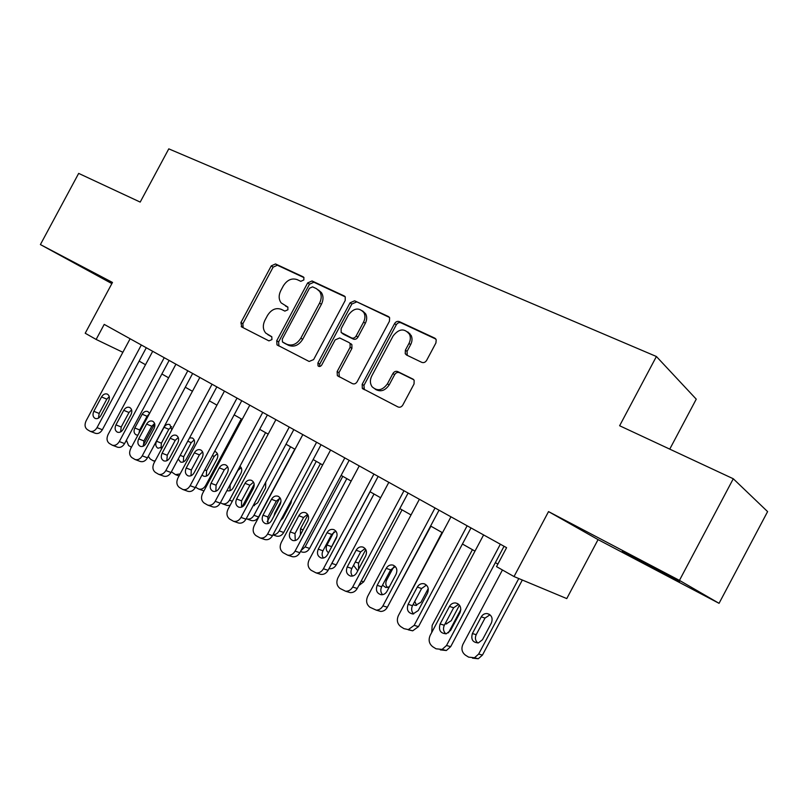 <?xml version="1.0" encoding="UTF-8"?>
<svg xmlns="http://www.w3.org/2000/svg" width="808" height="808" viewBox="0 0 808 808"><rect width="100%" height="100%" fill="white"/><g stroke="black" fill="none" stroke-linecap="round" stroke-linejoin="round"><path stroke-width="1.21" d="M303.848 279.952L303.859 277.407L303.192 276.841L275.498 263.943L271.246 265.893L240.925 322.544L241.754 326.977L268.933 340.885L271.953 339.572L271.771 336.734L265.781 333.128C262.822 329.583 262.549 325.281 264.953 320.21L267.509 315.433C271.296 309.514 275.892 307.474 281.275 309.333L284.87 311.1L287.911 309.757L287.83 307.06L281.164 302.889C278.639 299.404 278.518 295.324 280.78 290.627L283.335 285.86C287.133 279.932 291.739 277.851 297.162 279.619L300.798 281.325L303.848 279.952M641.36 561.015L622.281 551.43L659.752 571.549L679.548 581.518L641.36 561.015M112.201 282.962L83.305 267.751L112.019 283.305M421.756 362.348C423.705 363.024 425.331 362.368 426.634 360.368L435.916 342.966L436.219 339.784L434.694 338.087L399.304 321.604C397.405 320.978 395.829 321.645 394.567 323.614L362.166 384.305L362.317 388.385L397.97 406.939C399.909 407.656 401.515 407.02 402.818 405.02L414.039 383.982L414.161 380.336L412.848 379.043L397.708 371.579C395.799 370.902 394.203 371.549 392.92 373.528L387.416 383.84C382.416 390.557 377.286 391.506 372.023 386.679C369.943 383.467 369.852 379.901 371.761 375.973L393.132 335.926C399.021 328.543 404.495 328.028 409.555 334.381C410.757 337.269 410.555 340.289 408.969 343.451L405.384 350.177L405.222 353.712L406.545 355.025L421.756 362.348M679.447 580.386L733.28 478.76L619.625 425.745L656.399 356.5L168.781 148.854L140.198 202.091L78.669 173.397L40.4 244.572L112.484 282.446L85.214 333.239L96.132 339.441L104.212 324.392L506.596 547.683L496.526 566.63L514.019 576.558L566.761 598.587L598.061 539.613L719.059 603.324L679.447 580.386L548.531 511.595L514.019 576.558M345.198 300.505L345.269 296.93L344.168 295.93L312.039 280.962L307.656 282.931L276.71 340.774L276.993 344.864L309.141 361.469L313.625 359.58L345.198 300.505M354.631 300.798L388.325 316.494L389.628 317.776L389.446 321.22L357.136 381.75C355.874 383.699 354.318 384.335 352.48 383.649L337.35 375.669L337.148 371.569L350.116 347.278L350.086 343.451L349.076 342.572L339.683 337.966L335.138 339.905L321.746 364.974C320.584 366.6 319.352 366.903 318.049 365.893L317.887 363.014L350.066 302.788L354.631 300.798L389.426 317.433M733.28 478.76L767.6 511.605L719.059 603.324M40.4 244.572L111.858 283.598M409.787 333.411L409.414 334.098M669.751 449.127L696.254 399.162L656.399 356.5M139.127 361.115L145.511 364.721M161.883 373.993L168.63 377.811M185.284 387.224L192.435 391.274M209.363 400.849L216.938 405.141M234.158 414.878L242.178 419.413M259.691 429.331L268.185 434.128M286.012 444.218L294.991 449.288M313.14 459.56L322.634 464.933M341.127 475.397L351.167 481.073M370.003 491.729L380.619 497.738M399.809 508.596L411.04 514.949M430.614 526.018L442.481 532.735M462.439 544.016L474.983 551.127M495.344 562.641L497.88 564.075M96.132 339.441L122.867 352.298M548.531 511.595L598.061 539.613M287.951 307.232L285.547 306.06M268.892 335.249L267.761 334.583M271.852 336.825L269.68 335.714M303.98 277.619L277.366 265.216L273.124 267.165L242.875 323.685L243.117 327.674M345.218 296.839L313.868 282.224L309.484 284.184L278.619 341.895L278.911 345.996L276.993 344.864M312.575 286.85L309.494 288.224L282.285 339.108L282.457 341.946L286.759 344.248C292.244 346.238 296.93 344.218 300.829 338.178L319.574 303.121C321.705 298.768 321.725 294.859 319.625 291.395L316.473 288.678L312.575 286.85M284.638 343.309L282.921 342.299M318.413 289.981L321.443 292.637C323.533 296.102 323.523 300 321.392 304.333L302.697 339.32C298.809 345.339 294.122 347.359 288.648 345.359L284.82 343.42M350.864 343.723L351.874 344.592L351.914 348.42L338.966 372.65L339.35 376.932M356.389 302.041L351.844 304.02L319.746 364.105L319.594 366.499M363.57 322.089C365.277 318.645 365.368 315.463 363.842 312.534C358.873 307.212 353.763 308.01 348.48 314.918L341.127 328.684L341.158 332.482L351.561 337.926C353.379 338.552 354.904 337.906 356.156 335.966L363.57 322.089L365.327 323.291C367.034 319.857 367.125 316.675 365.6 313.756L362.58 310.908M343.43 334.169L342.158 333.34M365.327 323.291L357.934 337.138C356.692 339.067 355.156 339.714 353.338 339.087L343.956 334.512M407.828 331.936L411.232 335.583C412.434 338.461 412.242 341.481 410.656 344.622L407.081 351.339L407.232 355.348M375.175 389.193C380.437 392.254 385.093 390.83 389.163 384.921L387.416 383.84M413.777 379.76L399.435 372.69C397.526 372.013 395.93 372.66 394.658 374.629L389.163 384.921M435.845 339.067L401 322.826C399.112 322.2 397.536 322.867 396.274 324.826L363.954 385.376L364.358 389.729M154.712 423.806L143.188 445.329M149.308 413.888L147.046 416.282L139.703 429.977L138.925 433.26M149.561 413.423L147.915 411.575C145.703 410.787 143.804 411.666 142.198 414.221L134.815 427.988C133.472 431.169 133.926 433.462 136.188 434.886L137.936 435.108M126.412 440.178L128.563 445.521L131.32 447.157M141.329 344.986L97.01 427.644C95.071 430.805 92.738 431.997 90.031 431.24L87.234 429.553C84.8 427.533 84.416 424.634 86.103 420.847L130.118 338.764M90.031 431.24L95.395 433.3C98.091 434.068 100.404 432.876 102.343 429.735L146.298 347.743M100.838 415.595C99.243 418.17 97.344 419.12 95.152 418.443C92.849 416.989 92.415 414.605 93.829 411.292L101.535 396.93C103.202 394.264 105.161 393.334 107.413 394.142C109.575 395.637 109.959 397.98 108.575 401.172L100.838 415.595M98.495 418.11L99.152 413.454L106.808 399.172L109.262 396.607M171.619 426.634L168.832 429.29L161.398 443.178L160.964 448.147M171.771 429.866L169.862 424.604C167.599 423.806 165.66 424.695 164.034 427.27L156.56 441.229C155.186 444.471 155.681 446.814 158.025 448.258L162.63 446.955M148.278 456.328L150.258 459.015L153.126 460.722L155.116 460.974M194.173 439.926L191.213 442.653L183.689 456.732L183.335 461.954M178.214 459.045L180.477 462.014C182.729 462.681 184.628 461.762 186.173 459.257L193.779 445.046C195.142 441.875 194.678 439.532 192.405 437.997L189.537 437.896M171.377 471.832L175.558 474.66L180.133 473.912M241.279 418.908L205.666 485.487L206.646 485.85M217.352 453.591L214.221 456.389L206.596 470.67L206.343 476.124M203.939 490.911L198.617 489.002C201.434 489.719 203.778 488.547 205.666 485.487M202.02 474.963L203.566 476.144C205.858 476.811 207.787 475.882 209.343 473.367L217.049 458.954C218.423 455.722 217.928 453.328 215.574 451.763L214.595 451.46M195.486 487.163L198.617 489.002M265.569 432.654L229.472 500.182L232.32 501.233M241.178 467.65L237.875 470.519L230.139 484.992L229.997 490.698M230.058 505.454L227.048 505.444L222.352 503.748C225.21 504.445 227.593 503.253 229.472 500.182M226.977 490.537L227.311 490.688C229.654 491.335 231.603 490.406 233.169 487.881L240.986 473.256C242.279 470.327 241.935 467.994 239.966 466.246M220.463 502.707L222.352 503.748M164.236 357.702L119.301 441.542C117.342 444.723 114.989 445.925 112.221 445.168L109.292 443.42C106.777 441.35 106.373 438.391 108.08 434.553L152.702 351.298M112.221 445.168L117.534 447.188C120.291 447.945 122.634 446.743 124.584 443.592L169.145 360.419M123.149 429.3C121.543 431.896 119.614 432.856 117.372 432.179C114.978 430.694 114.504 428.26 115.948 424.877L123.755 410.312C125.442 407.616 127.442 406.676 129.745 407.495C131.977 409.03 132.401 411.424 130.997 414.666L123.149 429.3M120.624 431.916L121.21 426.998L128.977 412.514L131.613 409.848M187.799 370.771L142.238 455.843C140.269 459.035 137.875 460.257 135.057 459.51L131.987 457.681C129.401 455.55 128.967 452.541 130.684 448.642L175.932 364.186M135.057 459.51L140.309 461.479C143.127 462.226 145.511 461.014 147.47 457.833L192.647 373.468M146.107 443.4C144.491 446.016 142.531 446.986 140.238 446.309C137.744 444.794 137.229 442.309 138.693 438.845L146.612 424.069C148.319 421.352 150.349 420.402 152.722 421.241C155.035 422.806 155.479 425.25 154.065 428.553L146.107 443.4M143.41 446.117L143.915 440.926L151.783 426.23L154.611 423.463M212.049 384.234L165.842 470.559C163.873 473.761 161.448 475.003 158.56 474.266L155.338 472.357C152.672 470.175 152.207 467.105 153.954 463.146L199.839 377.457M158.56 474.266L163.772 476.185C166.64 476.912 169.054 475.69 171.013 472.498L216.837 386.891M169.741 457.914C168.114 460.54 166.125 461.519 163.772 460.853C161.176 459.308 160.62 456.772 162.105 453.227L170.135 438.229C171.852 435.482 173.932 434.532 176.356 435.381C178.76 436.987 179.245 439.471 177.8 442.855L169.741 457.914M166.852 460.712L167.266 455.247L175.245 440.34L178.265 437.492M237.027 398.091L190.153 485.709C188.183 488.931 185.729 490.183 182.79 489.466L179.386 487.476C176.639 485.234 176.144 482.103 177.901 478.084L224.442 391.112M182.79 489.466L187.931 491.325C190.86 492.032 193.304 490.789 195.263 487.598L241.733 400.707M194.072 472.862C192.435 475.498 190.415 476.488 188.022 475.831C185.305 474.266 184.699 471.66 186.204 468.034L194.344 452.813C196.091 450.036 198.202 449.076 200.697 449.935C203.192 451.581 203.707 454.126 202.252 457.57L194.072 472.862M191.001 475.75L191.304 470.004L199.404 454.874L202.606 451.935M242.016 506.969L254.187 484.204M290.567 446.794L253.964 515.312L258.57 516.969C256.702 520.019 254.318 521.221 251.419 520.554L251.147 520.463M294.779 449.177L258.57 516.969M253.803 504.495L254.348 505.697M253.066 505.879L257.681 502.798L265.6 487.971L265.731 482.184M246.218 518.696L246.783 518.918C249.692 519.584 252.086 518.383 253.964 515.312M262.751 412.363L215.191 501.324C213.221 504.535 210.747 505.808 207.757 505.131L204.151 503.041C201.313 500.738 200.788 497.546 202.576 493.466L249.793 405.172M212.565 506.828L212.837 506.929C215.817 507.606 218.281 506.343 220.231 503.142L267.387 414.938M219.13 488.254C217.493 490.911 215.453 491.91 213.009 491.264C210.161 489.678 209.494 487.012 211.029 483.275L219.291 467.832C221.049 465.034 223.2 464.065 225.755 464.923C228.361 466.61 228.917 469.206 227.432 472.731L219.13 488.254M215.877 491.224L216.069 485.194L224.281 469.832L227.684 466.822M267.175 521.736L279.81 498.082M316.292 461.348L279.174 530.876L283.709 532.472C281.851 535.512 279.457 536.724 276.518 536.118L276.084 535.967M320.423 463.681L283.709 532.472M280.527 520.645L282.911 518.16L290.941 503.111L291.728 499.667M280.982 501.536L274.75 513.201L273.962 516.059M273.013 534.734C275.589 534.775 277.649 533.492 279.174 530.876M289.264 427.079L240.996 517.413C239.047 520.625 236.552 521.907 233.522 521.281L229.674 519.09C226.755 516.716 226.189 513.464 227.997 509.313L275.912 419.665M238.087 522.857L238.522 523.008C241.552 523.635 244.026 522.352 245.965 519.17L293.819 429.604M244.965 504.121C243.329 506.778 241.269 507.788 238.774 507.171C235.774 505.566 235.057 502.839 236.613 498.99L244.996 483.305C246.763 480.487 248.955 479.508 251.571 480.376C254.288 482.093 254.894 484.75 253.389 488.365L244.965 504.121M241.531 507.161L241.572 500.839L249.904 485.244L253.51 482.164M342.784 476.336L305.131 546.905L309.585 548.44C307.757 551.45 305.353 552.692 302.384 552.137L301.738 551.925M346.824 478.619L309.585 548.44M307.939 514.908L300.485 528.866L300.404 534.866M301.051 550.511L305.131 546.905M316.605 442.249L267.61 534.007C265.691 537.189 263.186 538.502 260.125 537.946L255.995 535.633C252.975 533.189 252.379 529.866 254.207 525.644L302.828 434.613M264.378 539.37L265.044 539.592C268.094 540.158 270.589 538.855 272.498 535.684L321.059 444.723M271.599 520.483C269.973 523.13 267.902 524.16 265.367 523.584C262.196 521.968 261.398 519.17 262.984 515.191L271.498 499.263C273.276 496.425 275.498 495.435 278.174 496.294C281.022 498.041 281.679 500.768 280.144 504.475L271.599 520.483M267.973 523.594L267.872 516.979L276.326 501.142L280.124 497.991M370.074 491.769L331.876 563.418L336.239 564.873C334.441 567.852 332.058 569.105 329.088 568.65L329.088 568.65M374.023 494.001L336.239 564.873M337.017 535.946L330.624 548.794M333.967 531.916L326.988 545.006C325.594 548.258 326.099 550.844 328.502 552.763M331.24 564.428L331.876 563.418M344.814 457.904L295.071 551.127C293.183 554.268 290.698 555.601 287.618 555.136L283.133 552.692C280.012 550.187 279.386 546.784 281.234 542.501L330.593 450.016M291.466 556.389L292.446 556.712C295.516 557.177 297.99 555.843 299.869 552.722L349.167 460.318M363.549 388.284L363.115 389.092M299.071 537.36C297.475 539.986 295.395 541.037 292.829 540.522C289.446 538.906 288.567 536.037 290.183 531.906L298.829 515.716C300.606 512.868 302.869 511.868 305.606 512.706C308.595 514.484 309.312 517.282 307.757 521.089L299.071 537.36M295.263 540.532L294.981 533.613L303.566 517.524L307.575 514.312M402.041 509.848L363.701 581.821L358.762 585.649M365.792 549.561L358.57 563.115L358.56 569.297M353.52 565.327L357.237 570.125L358.055 570.246M373.922 474.054L323.402 568.792C321.584 571.862 319.13 573.226 316.069 572.892L311.151 570.297C307.929 567.721 307.252 564.247 309.121 559.883L359.247 465.913M319.362 573.922L320.806 574.377C323.856 574.71 326.291 573.357 328.109 570.307L378.164 476.417M327.432 554.783C325.866 557.369 323.796 558.439 321.231 558.005C317.594 556.419 316.605 553.47 318.261 549.147L327.028 532.704C328.805 529.846 331.088 528.826 333.876 529.644C337.047 531.442 337.835 534.31 336.249 538.249L327.432 554.783M323.432 558.015C321.857 555.864 321.695 553.45 322.958 550.773L331.674 534.431L335.886 531.159M430.927 526.19L390.557 601.233M393.637 567.004L386.618 580.184C385.345 582.962 385.628 585.416 387.456 587.537M382.517 585.174L385.8 587.517L389.375 586.82M403.98 490.739L352.672 587.032C350.935 589.981 348.571 591.375 345.571 591.224L340.067 588.476C336.734 585.82 336.017 582.275 337.916 577.841L388.83 482.336M348.076 591.981L350.197 592.617C353.187 592.779 355.54 591.395 357.257 588.466L408.111 493.031M356.712 572.761C355.207 575.286 353.177 576.387 350.621 576.074C346.672 574.559 345.551 571.509 347.238 566.943L356.146 550.228C357.904 547.4 360.196 546.349 363.034 547.107C366.408 548.915 367.286 551.874 365.671 555.965L356.712 572.761M352.52 576.053C350.753 573.842 350.521 571.317 351.834 568.489L360.681 551.884L365.105 548.551M401.475 609.767L442.037 532.482M414.767 601.394L416.625 605.434M413.07 604.576L415.383 605.455L420.978 602.243L428.24 588.588M435.037 507.969L382.901 605.889C381.315 608.636 379.093 610.06 376.255 610.141L369.953 607.263C366.499 604.525 365.741 600.9 367.66 596.385L419.382 499.283M377.589 610.525L380.76 611.444C383.588 611.363 385.79 609.949 387.375 607.222L439.037 510.191M386.961 591.345C385.557 593.739 383.608 594.87 381.134 594.739C376.77 593.365 375.447 590.234 377.174 585.335L386.224 568.337C387.941 565.55 390.224 564.479 393.072 565.125C396.718 566.923 397.718 569.963 396.061 574.266L386.961 591.345M382.588 594.688C380.598 592.415 380.285 589.779 381.659 586.79L390.648 569.903L395.284 566.529M431.735 632.462L432.169 625.352L472.428 549.672M460.833 609.535L448.44 632.846M445.663 622.736L446.723 623.907M445.077 623.837L446.157 623.948L451.248 620.675L459.479 605.182M467.145 525.786L414.161 625.372L408.323 629.614L403.98 628.654L400.829 626.675C397.263 623.847 396.455 620.14 398.405 615.545L450.955 516.807M408.373 629.856L412.706 630.816L418.504 626.604L470.993 527.927M418.241 610.555L412.928 614.009C407.959 612.959 406.353 609.737 408.121 604.344L417.312 587.062C418.938 584.366 421.16 583.255 423.968 583.73C428.018 585.436 429.189 588.588 427.483 593.183L418.241 610.555M413.676 613.949C411.454 611.616 411.05 608.868 412.474 605.697L421.604 588.527L426.452 585.103M518.776 578.538L478.659 654.066L474.478 657.763L468.62 657.136L465.479 655.187C461.903 652.399 461.045 648.784 462.913 644.34L502.435 569.983M522.322 580.023L482.457 655.066L478.296 658.752L472.518 658.156M489.991 614.797L485.012 618.08L476.195 634.674C474.771 637.946 475.316 640.714 477.821 642.976M482.497 639.704L491.416 622.918C493.072 618.059 491.638 614.938 487.113 613.565C484.588 613.423 482.639 614.514 481.265 616.847L472.387 633.553C470.751 639.481 472.761 642.602 478.417 642.885L482.497 639.704M500.344 544.218L446.491 645.531L442.107 649.43L436.027 648.794L432.765 646.754C429.078 643.835 428.21 640.037 430.189 635.361L483.598 534.926M440.289 649.885L446.339 650.521L450.692 646.642L504.051 546.269M450.581 630.422L446.319 633.775C440.441 633.492 438.37 630.24 440.108 623.988L449.46 606.414C450.904 603.95 452.945 602.798 455.571 602.94C460.257 604.364 461.732 607.636 459.984 612.747L450.581 630.422M445.844 633.856C443.36 631.482 442.855 628.604 444.329 625.24L453.621 607.778L458.671 604.313M242.875 323.685L240.925 322.544M273.124 267.165L271.246 265.893M277.366 265.216L275.498 263.943M278.619 341.895L276.71 340.774M309.484 284.184L307.656 282.931M313.868 282.224L312.039 280.962M344.885 296.435L344.168 295.93M288.648 345.359L286.759 344.248M302.697 339.32L300.829 338.178M321.392 304.333L319.574 303.121M389.133 317.069L388.325 316.494M338.966 372.65L337.148 371.569M351.914 348.42L350.116 347.278M319.746 364.105L317.887 363.014M351.844 304.02L350.066 302.788M353.338 339.087L351.561 337.926M357.934 337.138L356.156 335.966M407.081 351.339L405.384 350.177M410.656 344.622L408.969 343.451M394.658 374.629L392.92 373.528M399.435 372.69L397.708 371.579M413.423 379.417L412.848 379.043M363.954 385.376L362.166 384.305M396.274 324.826L394.567 323.614M401 322.826L399.304 321.604M435.603 338.764L434.694 338.087M139.703 429.977L134.815 427.988M147.046 416.282L142.198 414.221M102.343 429.735L97.01 427.644M93.829 411.292L99.152 413.454M101.535 396.93L106.808 399.172M161.398 443.178L156.56 441.229M168.832 429.29L164.034 427.27M183.689 456.732L180.194 455.348M191.213 442.653L187.759 441.219M206.596 470.67L204.707 469.933M214.221 456.389L212.363 455.631M124.584 443.592L119.301 441.542M115.948 424.877L121.21 426.998M123.755 410.312L128.977 412.514M147.47 457.833L142.238 455.843M138.693 438.845L143.915 440.926M146.612 424.069L151.783 426.23M171.013 472.498L165.842 470.559M162.105 453.227L167.266 455.247M170.135 438.229L175.245 440.34M195.263 487.598L190.153 485.709M186.204 468.034L191.304 470.004M194.344 452.813L199.404 454.874M220.231 503.142L215.191 501.324M211.029 483.275L216.069 485.194M219.291 467.832L224.281 469.832M275.366 513.423L274.75 513.201M245.965 519.17L240.996 517.413M236.613 498.99L241.572 500.839M244.996 483.305L249.904 485.244M303.091 529.826L300.485 528.866M272.498 535.684L267.61 534.007M262.984 515.191L267.872 516.979M271.498 499.263L276.326 501.142M331.351 546.562L326.988 545.006M299.869 552.722L295.071 551.127M290.183 531.906L294.981 533.613M298.829 515.716L303.566 517.524M361.226 581.023L363.701 581.821M358.57 563.115L355.298 561.984M328.109 570.307L323.402 568.792M318.261 549.147L322.958 550.773M327.028 532.704L331.674 534.431M386.618 580.184L385.396 579.77M357.257 588.466L352.672 587.032M347.238 566.943L351.834 568.489M356.146 550.228L360.681 551.884M387.375 607.222L382.901 605.889M377.174 585.335L381.659 586.79M386.224 568.337L390.648 569.903M418.504 626.604L414.161 625.372M408.121 604.344L412.474 605.697M417.312 587.062L421.604 588.527M478.659 654.066L482.457 655.066M476.195 634.674L472.387 633.553M485.012 618.08L481.265 616.847M450.692 646.642L446.491 645.531M440.108 623.988L444.329 625.24M449.46 606.414L453.621 607.778M242.844 327.533L241.218 326.594M321.443 292.637L319.625 291.395M339.178 376.74L337.35 375.669M351.874 344.592L350.086 343.451M319.019 366.458L318.049 365.893M365.6 313.756L363.842 312.534M406.919 354.864L405.222 353.712M411.232 335.583L409.555 334.381M364.105 389.446L362.317 388.385M153.126 460.722L154.894 461.398M175.558 474.66L179.033 475.962M246.783 518.918L251.419 520.554M212.837 506.929L207.757 505.131M272.932 534.876L276.518 536.118M238.522 523.008L233.522 521.281M300.515 551.51L302.384 552.137M265.044 539.592L260.125 537.946M292.446 556.712L287.618 555.136M320.806 574.377L316.069 572.892M350.197 592.617L345.571 591.224M380.76 611.444L376.255 610.141M412.706 630.816L408.323 629.614M423.968 583.73L424.988 584.083M474.478 657.763L478.296 658.752M489.305 614.302L487.113 613.565M446.339 650.521L442.107 649.43M455.571 602.94L457.843 603.707"/></g></svg>
